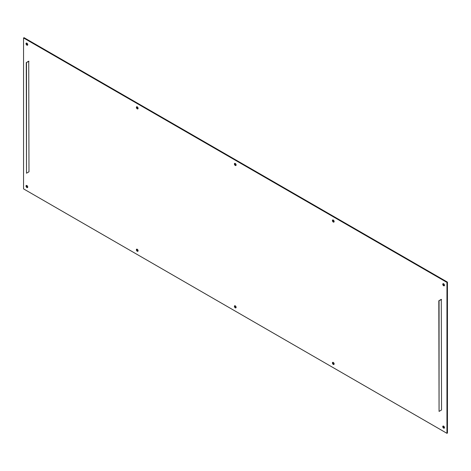 <?xml version="1.0" encoding="UTF-8"?>
<svg xmlns="http://www.w3.org/2000/svg" width="471" height="471" viewBox="0 0 471 471"><rect width="100%" height="100%" fill="white"/><g stroke="black" fill="none" stroke-linecap="round" stroke-linejoin="round"><path stroke-width="0.71" d="M235.253 305.832A1.219 0.707 -120 0 0 234.64 305.773A1.219 0.707 -120 0 0 234.458 306.751A1.219 0.707 -120 0 0 235.253 307.828A1.219 0.707 -120 0 0 235.865 307.887A1.219 0.707 -120 0 0 236.053 306.909A1.219 0.707 -120 0 0 235.253 305.832M236.059 307.651A1.219 0.707 60 0 1 235.747 307.539A1.219 0.707 60 0 1 234.941 305.72M235.253 163.461A1.219 0.707 -120 0 0 234.64 163.396A1.219 0.707 -120 0 0 234.458 164.379A1.219 0.707 -120 0 0 235.253 165.451A1.219 0.707 -120 0 0 235.865 165.515A1.219 0.707 -120 0 0 236.053 164.532A1.219 0.707 -120 0 0 235.253 163.461M236.059 165.28A1.219 0.707 60 0 1 235.747 165.168A1.219 0.707 60 0 1 234.941 163.349M26.876 43.155A1.219 0.707 -120 0 0 26.27 43.096A1.219 0.707 -120 0 0 26.082 44.074A1.219 0.707 -120 0 0 26.876 45.151A1.219 0.707 -120 0 0 27.489 45.21A1.219 0.707 -120 0 0 27.677 44.233A1.219 0.707 -120 0 0 26.876 43.155M27.683 44.975A1.219 0.707 60 0 1 27.371 44.863A1.219 0.707 60 0 1 26.57 43.044M26.876 185.527A1.219 0.707 -120 0 0 26.27 185.468A1.219 0.707 -120 0 0 26.082 186.445A1.219 0.707 -120 0 0 26.876 187.523A1.219 0.707 -120 0 0 27.489 187.582A1.219 0.707 -120 0 0 27.677 186.604A1.219 0.707 -120 0 0 26.876 185.527M27.683 187.352A1.219 0.707 60 0 1 27.371 187.234A1.219 0.707 60 0 1 26.57 185.415M137.232 106.864A1.219 0.707 -120 0 0 136.619 106.805A1.219 0.707 -120 0 0 136.431 107.782A1.219 0.707 -120 0 0 137.232 108.86A1.219 0.707 -120 0 0 137.844 108.919A1.219 0.707 -120 0 0 138.027 107.941A1.219 0.707 -120 0 0 137.232 106.864M138.038 108.689A1.219 0.707 60 0 1 137.726 108.577A1.219 0.707 60 0 1 136.92 106.752M137.232 249.241A1.219 0.707 -120 0 0 136.619 249.177A1.219 0.707 -120 0 0 136.431 250.16A1.219 0.707 -120 0 0 137.232 251.231A1.219 0.707 -120 0 0 137.844 251.296A1.219 0.707 -120 0 0 138.027 250.313A1.219 0.707 -120 0 0 137.232 249.241M138.038 251.061A1.219 0.707 60 0 1 137.726 250.949A1.219 0.707 60 0 1 136.92 249.13M333.274 362.423A1.219 0.707 -120 0 0 332.667 362.364A1.219 0.707 -120 0 0 332.479 363.341A1.219 0.707 -120 0 0 333.274 364.419A1.219 0.707 -120 0 0 333.886 364.477A1.219 0.707 -120 0 0 334.074 363.5A1.219 0.707 -120 0 0 333.274 362.423M334.08 364.248A1.219 0.707 60 0 1 333.768 364.136A1.219 0.707 60 0 1 332.962 362.311M443.629 426.137A1.219 0.707 -120 0 0 443.017 426.078A1.219 0.707 -120 0 0 442.828 427.056A1.219 0.707 -120 0 0 443.629 428.127A1.219 0.707 -120 0 0 444.235 428.192A1.219 0.707 -120 0 0 444.424 427.215A1.219 0.707 -120 0 0 443.629 426.137M444.43 427.956A1.219 0.707 60 0 1 444.124 427.845A1.219 0.707 60 0 1 443.317 426.025M333.274 220.051A1.219 0.707 -120 0 0 332.667 219.992A1.219 0.707 -120 0 0 332.479 220.97A1.219 0.707 -120 0 0 333.274 222.047A1.219 0.707 -120 0 0 333.886 222.106A1.219 0.707 -120 0 0 334.074 221.129A1.219 0.707 -120 0 0 333.274 220.051M334.08 221.87A1.219 0.707 60 0 1 333.768 221.759A1.219 0.707 60 0 1 332.962 219.939M443.629 283.766A1.219 0.707 -120 0 0 443.017 283.701A1.219 0.707 -120 0 0 442.828 284.678A1.219 0.707 -120 0 0 443.629 285.756A1.219 0.707 -120 0 0 444.235 285.815A1.219 0.707 -120 0 0 444.424 284.837A1.219 0.707 -120 0 0 443.629 283.766M444.43 285.585A1.219 0.707 60 0 1 444.124 285.473A1.219 0.707 60 0 1 443.317 283.648M441.286 299.35L441.533 409.976L439.066 411.401L438.819 300.775L441.286 299.35M446.955 282.412L23.55 37.957L23.55 188.877L446.955 433.326L446.955 282.412L447.45 282.123L24.045 37.674L23.55 37.957M28.731 61.165L28.972 171.791L26.511 173.216L26.264 62.59L28.731 61.165M446.955 433.326L447.45 433.043L447.45 282.123M438.819 300.775L441.533 299.497M439.066 300.916L439.066 411.401M26.264 62.59L28.972 61.307M26.511 62.731L26.511 173.216"/></g></svg>

